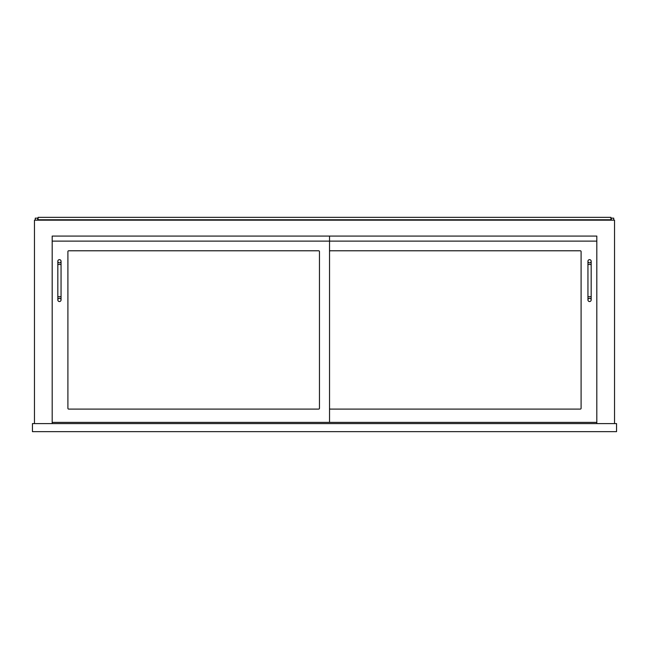 <?xml version="1.0" encoding="UTF-8"?>
<svg xmlns="http://www.w3.org/2000/svg" width="649" height="649" viewBox="0 0 649 649"><rect width="100%" height="100%" fill="white"/><g stroke="black" fill="none" stroke-linecap="round" stroke-linejoin="round"><path stroke-width="0.97" d="M32.45 423.594L32.45 431.65L616.55 431.65L616.55 423.594L32.45 423.594M52.188 236.082L596.812 236.082L596.812 241.112L52.188 241.112L52.188 236.082L52.188 422.385L329.538 422.385L329.538 236.082L52.188 236.082M34.462 423.594L34.462 220.165L614.538 220.165L614.538 423.594M52.188 423.594L52.188 422.385M596.812 423.594L596.812 236.082L329.538 236.082M35.273 220.165L35.273 218.153L37.691 218.153L37.691 220.165M613.727 220.165L613.727 218.153L611.309 218.153L611.309 220.165M38.088 220.165L38.088 217.35L610.912 217.35L610.912 220.165M38.088 219.768L610.912 219.768M67.902 251.585A0.803 0.803 0 0 1 68.705 250.782L318.659 250.782A0.803 0.803 0 0 1 319.462 251.585L319.462 408.286A0.803 0.803 0 0 1 318.659 409.097L68.705 409.097A0.803 0.803 0 0 1 67.902 408.286L67.902 251.585A0.803 0.803 0 0 1 68.705 250.782M330.341 250.782A0.803 0.803 0 0 0 329.538 251.585A0.803 0.803 0 0 1 330.341 250.782L580.295 250.782A0.803 0.803 0 0 1 581.098 251.585L581.098 408.286A0.803 0.803 0 0 1 580.295 409.097L330.341 409.097A0.803 0.803 0 0 1 329.538 408.286A0.803 0.803 0 0 0 330.341 409.097M329.538 422.385L596.812 422.385M319.462 251.585A0.803 0.803 0 0 0 318.659 250.782M67.902 408.286A0.803 0.803 0 0 0 68.705 409.097M318.659 409.097A0.803 0.803 0 0 0 319.462 408.286M581.098 251.585A0.803 0.803 0 0 0 580.295 250.782M580.295 409.097A0.803 0.803 0 0 0 581.098 408.286M61.055 299.927A1.614 1.614 0 0 1 59.44 301.542A1.614 1.614 0 0 1 57.826 299.927A1.614 1.614 0 0 1 59.44 298.313A1.614 1.614 0 0 1 61.055 299.927A1.614 1.614 0 0 1 59.44 301.542A1.614 1.614 0 0 1 57.826 299.927A1.614 1.614 0 0 1 59.44 298.313A1.614 1.614 0 0 1 61.055 299.927L61.055 296.707L57.826 296.707L57.826 261.255A1.614 1.614 0 0 0 59.44 262.869A1.614 1.614 0 0 0 61.055 261.255A1.614 1.614 0 0 0 59.44 259.649A1.614 1.614 0 0 0 57.826 261.255M587.945 299.927A1.614 1.614 0 0 1 589.56 298.313A1.614 1.614 0 0 1 591.174 299.927A1.614 1.614 0 0 1 589.56 301.542A1.614 1.614 0 0 1 587.945 299.927L587.945 261.255A1.614 1.614 0 0 0 589.56 262.869A1.614 1.614 0 0 0 591.174 261.255A1.614 1.614 0 0 0 589.56 259.649A1.614 1.614 0 0 0 587.945 261.255M61.055 296.707L61.055 264.476L57.826 264.476M587.945 264.476L591.174 264.476L591.174 296.707L587.945 296.707M57.826 296.707L57.826 299.927M61.055 264.476L61.055 261.255M591.174 296.707L591.174 299.927M591.174 264.476L591.174 261.255"/></g></svg>
